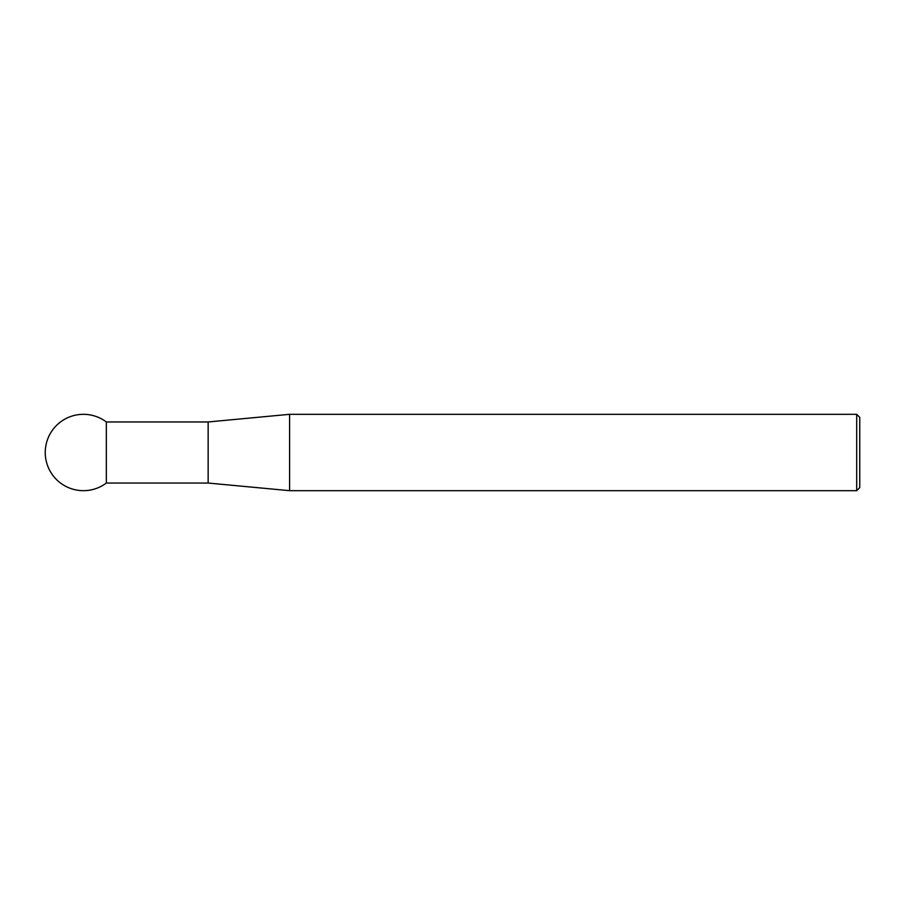 <?xml version="1.0" encoding="UTF-8"?>
<svg xmlns="http://www.w3.org/2000/svg" width="905" height="905" viewBox="0 0 905 905"><rect width="100%" height="100%" fill="white"/><g stroke="black" fill="none" stroke-linecap="round" stroke-linejoin="round"><path stroke-width="0.68" stroke-dasharray="4.53 3.39" d="M859.75 487.625L859.75 417.375M856.696 414.32L856.696 490.68M289.6 490.68L289.6 414.32M208.15 421.956L208.15 483.044M106.338 421.956L106.338 483.044"/><path stroke-width="1.36" d="M856.696 414.32L859.75 417.375L859.75 487.625L856.696 490.68L856.696 414.32L289.6 414.32L289.6 490.68L856.696 490.68M208.15 421.956L106.338 421.956L106.338 483.044L208.15 483.044L208.15 421.956L289.6 414.32M106.338 421.956A38.18 38.18 0 0 0 45.25 452.5A38.18 38.18 0 0 0 106.338 483.044M208.15 483.044L289.6 490.68"/></g></svg>
